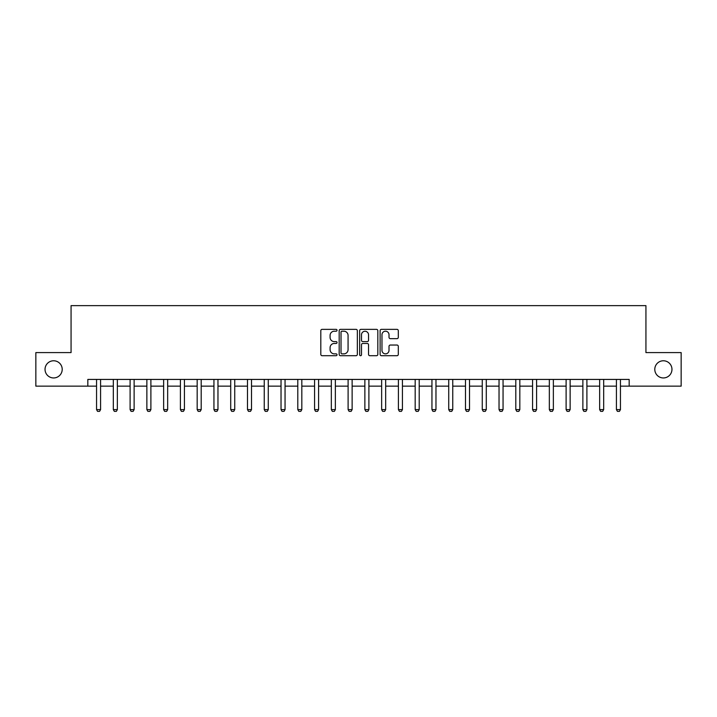 <?xml version="1.0" encoding="UTF-8"?>
<svg xmlns="http://www.w3.org/2000/svg" width="717" height="717" viewBox="0 0 717 717"><rect width="100%" height="100%" fill="white"/><g stroke="black" fill="none" stroke-linecap="round" stroke-linejoin="round"><path stroke-width="1.08" d="M337.035 330.286A0.923 0.923 0 0 0 336.112 329.363L322.121 329.363A1.317 1.317 0 0 0 320.804 330.68L320.804 354.386A1.317 1.317 0 0 0 322.121 355.704L336.112 355.704A0.923 0.923 0 0 0 337.035 354.781A0.923 0.923 0 0 0 336.112 353.857L334.301 353.857A4.212 4.212 0 0 1 330.089 349.645L330.089 347.673A4.212 4.212 0 0 1 334.301 343.461L336.112 343.461A0.923 0.923 0 0 0 337.035 342.538A0.923 0.923 0 0 0 336.112 341.615L334.301 341.615A4.212 4.212 0 0 1 330.089 337.402L330.089 335.422A4.212 4.212 0 0 1 334.301 331.209L336.112 331.209A0.923 0.923 0 0 0 337.035 330.286M654.791 369.363A8.586 8.586 0 0 0 663.377 377.949A8.586 8.586 0 0 0 671.963 369.363A8.586 8.586 0 0 0 663.377 360.776A8.586 8.586 0 0 0 654.791 369.363M45.037 369.363A8.586 8.586 0 0 0 53.623 377.949A8.586 8.586 0 0 0 62.209 369.363A8.586 8.586 0 0 0 53.623 360.776A8.586 8.586 0 0 0 45.037 369.363M396.985 338.648A1.317 1.317 0 0 0 398.302 337.331L398.302 330.68A1.317 1.317 0 0 0 396.985 329.363L381.444 329.363A1.317 1.317 0 0 0 380.127 330.68L380.127 354.386A1.317 1.317 0 0 0 381.444 355.704L396.985 355.704A1.317 1.317 0 0 0 398.302 354.386L398.302 346.356A1.317 1.317 0 0 0 396.985 345.038L390.335 345.038A1.317 1.317 0 0 0 389.017 346.356L389.017 350.335A3.522 3.522 0 0 1 385.495 353.857A3.522 3.522 0 0 1 381.973 350.335L381.973 334.731A3.522 3.522 0 0 1 385.495 331.209A3.522 3.522 0 0 1 389.017 334.731L389.017 337.331A1.317 1.317 0 0 0 390.335 338.648L396.985 338.648M87.832 386.14L35.85 386.14L35.85 352.594L71.064 352.594L71.064 305.639L645.936 305.639L645.936 352.594L681.15 352.594L681.15 386.14L629.168 386.14L629.168 379.427L87.832 379.427L87.832 386.14L96.553 386.14M357.344 330.68A1.317 1.317 0 0 0 356.035 329.363L340.494 329.363A1.317 1.317 0 0 0 339.177 330.68L339.177 354.386A1.317 1.317 0 0 0 340.494 355.704L356.035 355.704A1.317 1.317 0 0 0 357.344 354.386L357.344 330.68M360.965 329.363L376.506 329.363A1.317 1.317 0 0 1 377.823 330.68L377.823 354.386A1.317 1.317 0 0 1 376.506 355.704L369.855 355.704A1.317 1.317 0 0 1 368.538 354.386L368.538 344.769A1.317 1.317 0 0 0 367.221 343.461L362.811 343.461A1.317 1.317 0 0 0 361.493 344.769L361.493 354.781A0.923 0.923 0 0 1 360.57 355.704A0.923 0.923 0 0 1 359.656 354.781L359.656 330.68A1.317 1.317 0 0 1 360.965 329.363M100.577 386.14L113.322 386.14M117.355 386.14L130.1 386.14M134.124 386.14L146.868 386.14M150.893 386.14L163.637 386.14M167.661 386.14L180.406 386.14M184.43 386.14L197.175 386.14M201.199 386.14L213.944 386.14M217.968 386.14L230.713 386.14M234.737 386.14L247.482 386.14M251.506 386.14L264.25 386.14M268.275 386.14L281.028 386.14M285.052 386.14L297.797 386.14M301.821 386.14L314.566 386.14M318.59 386.14L331.335 386.14M335.359 386.14L348.103 386.14M352.128 386.14L364.872 386.14M368.897 386.14L381.641 386.14M385.665 386.14L398.41 386.14M402.434 386.14L415.179 386.14M419.203 386.14L431.948 386.14M435.972 386.14L448.725 386.14M452.75 386.14L465.494 386.14M469.518 386.14L482.263 386.14M486.287 386.14L499.032 386.14M503.056 386.14L515.801 386.14M519.825 386.14L532.57 386.14M536.594 386.14L549.339 386.14M553.363 386.14L566.107 386.14M570.132 386.14L582.876 386.14M586.9 386.14L599.645 386.14M603.678 386.14L616.423 386.14M620.447 386.14L629.168 386.14M341.937 331.209A0.923 0.923 0 0 0 341.023 332.132L341.023 352.934A0.923 0.923 0 0 0 341.937 353.857L343.846 353.857A4.212 4.212 0 0 0 348.068 349.645L348.068 335.422A4.212 4.212 0 0 0 343.846 331.209L341.937 331.209M368.538 334.803A3.522 3.522 0 0 0 365.016 331.272A3.522 3.522 0 0 0 361.493 334.803L361.493 340.297A1.317 1.317 0 0 0 362.811 341.615L367.221 341.615A1.317 1.317 0 0 0 368.538 340.297L368.538 334.803M100.73 379.427L100.64 379.696A1.344 1.344 0 0 0 100.577 380.1L100.577 409.613L99.573 411.361L97.566 411.361L96.553 409.613L96.553 380.1A1.344 1.344 0 0 0 96.49 379.696L96.41 379.427M96.553 409.613L100.577 409.613M117.498 379.427L117.418 379.696A1.344 1.344 0 0 0 117.355 380.1L117.355 409.613L116.342 411.361L114.335 411.361L113.322 409.613L113.322 380.1A1.344 1.344 0 0 0 113.259 379.696L113.178 379.427M113.322 409.613L117.355 409.613M134.267 379.427L134.187 379.696A1.344 1.344 0 0 0 134.124 380.1L134.124 409.613L133.111 411.361L131.103 411.361L130.1 409.613L130.1 380.1A1.344 1.344 0 0 0 130.037 379.696L129.947 379.427M130.1 409.613L134.124 409.613M151.036 379.427L150.955 379.696A1.344 1.344 0 0 0 150.893 380.1L150.893 409.613L149.88 411.361L147.872 411.361L146.868 409.613L146.868 380.1A1.344 1.344 0 0 0 146.806 379.696L146.716 379.427M146.868 409.613L150.893 409.613M167.805 379.427L167.724 379.696A1.344 1.344 0 0 0 167.661 380.1L167.661 409.613L166.658 411.361L164.641 411.361L163.637 409.613L163.637 380.1A1.344 1.344 0 0 0 163.575 379.696L163.485 379.427M163.637 409.613L167.661 409.613M184.574 379.427L184.493 379.696A1.344 1.344 0 0 0 184.43 380.1L184.43 409.613L183.427 411.361L181.41 411.361L180.406 409.613L180.406 380.1A1.344 1.344 0 0 0 180.343 379.696L180.254 379.427M180.406 409.613L184.43 409.613M201.343 379.427L201.262 379.696A1.344 1.344 0 0 0 201.199 380.1L201.199 409.613L200.195 411.361L198.179 411.361L197.175 409.613L197.175 380.1A1.344 1.344 0 0 0 197.112 379.696L197.032 379.427M197.175 409.613L201.199 409.613M218.12 379.427L218.031 379.696A1.344 1.344 0 0 0 217.968 380.1L217.968 409.613L216.964 411.361L214.948 411.361L213.944 409.613L213.944 380.1A1.344 1.344 0 0 0 213.881 379.696L213.8 379.427M213.944 409.613L217.968 409.613M234.889 379.427L234.8 379.696A1.344 1.344 0 0 0 234.737 380.1L234.737 409.613L233.733 411.361L231.716 411.361L230.713 409.613L230.713 380.1A1.344 1.344 0 0 0 230.65 379.696L230.569 379.427M230.713 409.613L234.737 409.613M251.658 379.427L251.568 379.696A1.344 1.344 0 0 0 251.506 380.1L251.506 409.613L250.502 411.361L248.494 411.361L247.482 409.613L247.482 380.1A1.344 1.344 0 0 0 247.419 379.696L247.338 379.427M247.482 409.613L251.506 409.613M268.427 379.427L268.346 379.696A1.344 1.344 0 0 0 268.275 380.1L268.275 409.613L267.271 411.361L265.263 411.361L264.25 409.613L264.25 380.1A1.344 1.344 0 0 0 264.188 379.696L264.107 379.427M264.25 409.613L268.275 409.613M285.196 379.427L285.115 379.696A1.344 1.344 0 0 0 285.052 380.1L285.052 409.613L284.04 411.361L282.032 411.361L281.028 409.613L281.028 380.1A1.344 1.344 0 0 0 280.956 379.696L280.876 379.427M281.028 409.613L285.052 409.613M301.965 379.427L301.884 379.696A1.344 1.344 0 0 0 301.821 380.1L301.821 409.613L300.808 411.361L298.801 411.361L297.797 409.613L297.797 380.1A1.344 1.344 0 0 0 297.734 379.696L297.645 379.427M297.797 409.613L301.821 409.613M318.733 379.427L318.653 379.696A1.344 1.344 0 0 0 318.59 380.1L318.59 409.613L317.586 411.361L315.57 411.361L314.566 409.613L314.566 380.1A1.344 1.344 0 0 0 314.503 379.696L314.413 379.427M314.566 409.613L318.59 409.613M335.502 379.427L335.422 379.696A1.344 1.344 0 0 0 335.359 380.1L335.359 409.613L334.355 411.361L332.338 411.361L331.335 409.613L331.335 380.1A1.344 1.344 0 0 0 331.272 379.696L331.182 379.427M331.335 409.613L335.359 409.613M352.271 379.427L352.19 379.696A1.344 1.344 0 0 0 352.128 380.1L352.128 409.613L351.124 411.361L349.107 411.361L348.103 409.613L348.103 380.1A1.344 1.344 0 0 0 348.041 379.696L347.96 379.427M348.103 409.613L352.128 409.613M369.04 379.427L368.959 379.696A1.344 1.344 0 0 0 368.897 380.1L368.897 409.613L367.893 411.361L365.876 411.361L364.872 409.613L364.872 380.1A1.344 1.344 0 0 0 364.81 379.696L364.729 379.427M364.872 409.613L368.897 409.613M385.818 379.427L385.728 379.696A1.344 1.344 0 0 0 385.665 380.1L385.665 409.613L384.662 411.361L382.645 411.361L381.641 409.613L381.641 380.1A1.344 1.344 0 0 0 381.578 379.696L381.498 379.427M381.641 409.613L385.665 409.613M402.587 379.427L402.497 379.696A1.344 1.344 0 0 0 402.434 380.1L402.434 409.613L401.43 411.361L399.414 411.361L398.41 409.613L398.41 380.1A1.344 1.344 0 0 0 398.347 379.696L398.267 379.427M398.41 409.613L402.434 409.613M419.355 379.427L419.266 379.696A1.344 1.344 0 0 0 419.203 380.1L419.203 409.613L418.199 411.361L416.192 411.361L415.179 409.613L415.179 380.1A1.344 1.344 0 0 0 415.116 379.696L415.035 379.427M415.179 409.613L419.203 409.613M436.124 379.427L436.044 379.696A1.344 1.344 0 0 0 435.972 380.1L435.972 409.613L434.968 411.361L432.96 411.361L431.948 409.613L431.948 380.1A1.344 1.344 0 0 0 431.885 379.696L431.804 379.427M431.948 409.613L435.972 409.613M452.893 379.427L452.812 379.696A1.344 1.344 0 0 0 452.75 380.1L452.75 409.613L451.737 411.361L449.729 411.361L448.725 409.613L448.725 380.1A1.344 1.344 0 0 0 448.654 379.696L448.573 379.427M448.725 409.613L452.75 409.613M469.662 379.427L469.581 379.696A1.344 1.344 0 0 0 469.518 380.1L469.518 409.613L468.506 411.361L466.498 411.361L465.494 409.613L465.494 380.1A1.344 1.344 0 0 0 465.432 379.696L465.342 379.427M465.494 409.613L469.518 409.613M486.431 379.427L486.35 379.696A1.344 1.344 0 0 0 486.287 380.1L486.287 409.613L485.284 411.361L483.267 411.361L482.263 409.613L482.263 380.1A1.344 1.344 0 0 0 482.2 379.696L482.111 379.427M482.263 409.613L486.287 409.613M503.2 379.427L503.119 379.696A1.344 1.344 0 0 0 503.056 380.1L503.056 409.613L502.052 411.361L500.036 411.361L499.032 409.613L499.032 380.1A1.344 1.344 0 0 0 498.969 379.696L498.88 379.427M499.032 409.613L503.056 409.613M519.968 379.427L519.888 379.696A1.344 1.344 0 0 0 519.825 380.1L519.825 409.613L518.821 411.361L516.805 411.361L515.801 409.613L515.801 380.1A1.344 1.344 0 0 0 515.738 379.696L515.657 379.427M515.801 409.613L519.825 409.613M536.746 379.427L536.657 379.696A1.344 1.344 0 0 0 536.594 380.1L536.594 409.613L535.59 411.361L533.573 411.361L532.57 409.613L532.57 380.1A1.344 1.344 0 0 0 532.507 379.696L532.426 379.427M532.57 409.613L536.594 409.613M553.515 379.427L553.425 379.696A1.344 1.344 0 0 0 553.363 380.1L553.363 409.613L552.359 411.361L550.342 411.361L549.339 409.613L549.339 380.1A1.344 1.344 0 0 0 549.276 379.696L549.195 379.427M549.339 409.613L553.363 409.613M570.284 379.427L570.194 379.696A1.344 1.344 0 0 0 570.132 380.1L570.132 409.613L569.128 411.361L567.12 411.361L566.107 409.613L566.107 380.1A1.344 1.344 0 0 0 566.045 379.696L565.964 379.427M566.107 409.613L570.132 409.613M587.053 379.427L586.963 379.696A1.344 1.344 0 0 0 586.9 380.1L586.9 409.613L585.897 411.361L583.889 411.361L582.876 409.613L582.876 380.1A1.344 1.344 0 0 0 582.813 379.696L582.733 379.427M582.876 409.613L586.9 409.613M603.822 379.427L603.741 379.696A1.344 1.344 0 0 0 603.678 380.1L603.678 409.613L602.665 411.361L600.658 411.361L599.645 409.613L599.645 380.1A1.344 1.344 0 0 0 599.582 379.696L599.502 379.427M599.645 409.613L603.678 409.613M620.59 379.427L620.51 379.696A1.344 1.344 0 0 0 620.447 380.1L620.447 409.613L619.434 411.361L617.427 411.361L616.423 409.613L616.423 380.1A1.344 1.344 0 0 0 616.36 379.696L616.27 379.427M616.423 409.613L620.447 409.613"/></g></svg>
